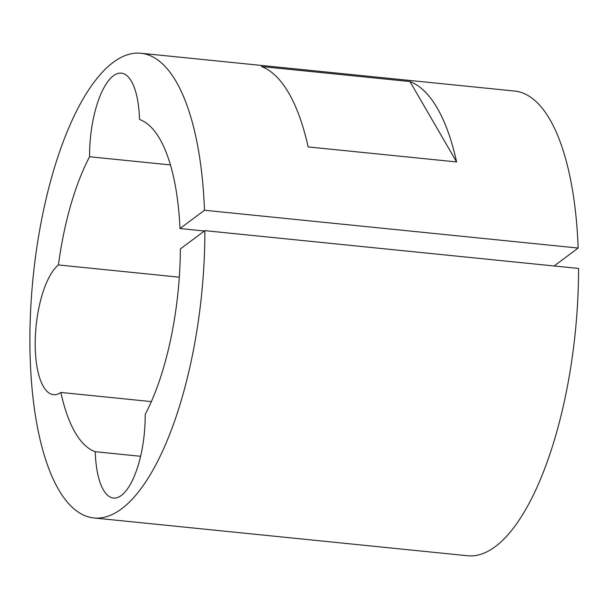 <?xml version="1.0" encoding="UTF-8"?>
<svg xmlns="http://www.w3.org/2000/svg" width="609" height="609" viewBox="0 0 609 609"><rect width="100%" height="100%" fill="white"/><g stroke="black" fill="none" stroke-linecap="round" stroke-linejoin="round"><path stroke-width="0.91" d="M554.129 265.981L578.162 248.046L204.487 210.242A233.536 84.697 -84.2 0 0 140.9 53.249A233.536 84.697 -84.2 0 0 113.107 62.43A233.536 84.697 -84.2 0 0 30.45 314.32A233.536 84.697 -84.2 0 0 93.885 517.954L467.56 555.751A233.536 84.697 -84.2 0 0 495.353 546.57A233.536 84.697 -84.2 0 0 578.55 268.447L204.875 230.644L180.371 248.944A168.13 60.976 95.8 0 1 145.186 414.447A66.724 24.2 95.8 0 1 113.48 498.048A66.724 24.2 95.8 0 1 95.263 451.703A168.13 60.976 95.8 0 1 60.877 392.447L151.367 401.605M93.885 517.954A233.536 84.697 -84.2 0 0 121.678 508.774A233.536 84.697 -84.2 0 0 204.875 230.644M409.964 81.553L261.482 66.533A233.536 84.697 95.8 0 1 308.139 146.921L456.613 161.941L409.964 81.553A233.536 84.697 95.8 0 1 456.613 161.941M578.162 248.046A233.536 84.697 -84.2 0 0 514.567 91.045L140.9 53.249M60.877 392.447A66.724 24.2 95.8 0 1 53.485 394.67A66.724 24.2 95.8 0 1 35.33 337.226A66.724 24.2 95.8 0 1 58.426 264.953L179.297 277.179M58.426 264.953A168.13 60.976 95.8 0 1 89.599 156.757L170.429 164.932M140.61 456.293L95.263 451.703M204.396 231.009L179.975 228.535L204.487 210.242M89.599 156.757A66.724 24.2 95.8 0 1 121.305 73.149A66.724 24.2 95.8 0 1 139.522 119.493A168.13 60.976 95.8 0 1 179.975 228.535"/></g></svg>
